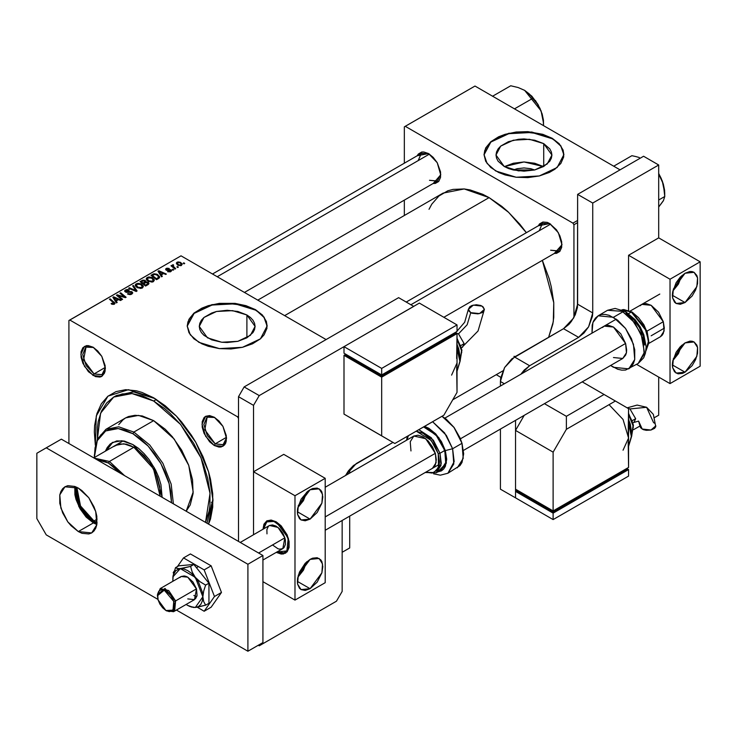 <?xml version="1.0" encoding="UTF-8"?>
<svg xmlns="http://www.w3.org/2000/svg" width="737" height="737" viewBox="0 0 737 737"><rect width="100%" height="100%" fill="white"/><g stroke="black" fill="none" stroke-linecap="round" stroke-linejoin="round"><path stroke-width="1.11" d="M513.311 169.971L534.611 169.971L530.732 168.69L523.961 167.907L517.19 168.69L513.311 169.971M543.482 166.599L523.961 162.002L504.44 166.599L513.274 163.227L523.961 162.002L534.647 163.227L543.482 166.599M543.713 143.66L543.713 166.461L534.647 169.961L523.961 171.187L513.274 169.961L508.447 168.469L504.209 166.461L496.029 155.065L500.736 146.101L513.274 140.168L529.406 139.247L543.713 143.66L549.765 148.892L551.35 151.914L551.893 155.065L551.35 158.206L549.765 161.237L543.713 166.461L543.713 143.66L551.893 155.065L547.186 164.019L534.647 169.961L518.516 170.873L504.209 166.461L498.157 161.237L496.572 158.206L496.029 155.065L496.572 151.914L498.157 148.892L500.736 146.101L508.447 141.651L518.516 139.247L523.961 138.934L534.647 140.168L543.713 143.66M552.225 138.74L531.856 132.439L508.834 133.701L490.879 142.103L483.988 154.844L484.753 150.56L487.028 146.23L490.722 142.241L495.697 138.74L501.75 135.875L508.668 133.738L523.961 131.987L539.254 133.738L552.225 138.307L560.82 146.129L563.934 154.844L563.169 150.56L560.894 146.23L557.2 142.241L552.225 138.74M495.697 170.947L487.028 163.457L483.988 154.632L490.722 141.808L508.668 133.305L531.764 131.997L552.225 138.307L542.801 134.272L527.876 131.656L516.158 131.997L505.121 134.272L498.599 136.787L490.722 141.808L485.711 147.925L483.988 154.632L485.711 161.329L490.722 167.446L498.599 172.467L505.121 174.982L516.158 177.267L527.876 177.599L539.254 175.95L549.323 172.467L554.86 169.27L560.894 163.457L563.741 156.889L563.169 150.127L559.217 143.752L552.225 138.307L560.894 145.797L563.934 154.632L557.2 167.446L539.254 175.95L516.158 177.267L495.697 170.947M207.419 337.813L199.248 326.408L203.946 317.454L216.485 311.511L232.625 310.599L246.923 315.012L246.923 337.813L237.858 341.305L227.171 342.539L221.726 342.226L211.657 339.821L203.946 335.372L201.367 332.58L199.782 329.559L199.248 326.408L199.782 323.267L201.367 320.245L203.946 317.454L211.657 313.004L216.485 311.511L227.171 310.286L237.858 311.511L246.923 315.012L250.396 317.454L252.975 320.245L254.56 323.267L255.103 326.408L254.56 329.559L252.975 332.58L246.923 337.813L246.923 315.012L255.103 326.408L250.396 335.372L237.858 341.305L221.726 342.226L207.419 337.813M255.435 310.093L235.066 303.791L212.053 305.044L194.089 313.455L187.198 326.196L187.963 321.912L190.238 317.583L193.932 313.594L198.907 310.093L204.96 307.218L211.878 305.09L227.171 303.331L242.473 305.09L255.435 309.66L264.03 317.481L267.144 326.196L266.379 321.912L264.104 317.583L260.41 313.594L255.435 310.093M198.907 342.3L190.238 334.81L187.198 325.975L193.932 313.151L211.878 304.657L234.974 303.34L255.435 309.66L246.02 305.625L234.974 303.34L219.377 303.34L208.331 305.625L201.809 308.14L193.932 313.151L188.921 319.278L187.198 325.975L188.921 332.673L193.932 338.799L201.809 343.82L208.331 346.335L219.377 348.61L231.086 348.942L242.473 347.302L252.533 343.82L260.41 338.799L264.104 334.81L266.951 328.241L266.379 321.47L262.427 315.095L255.435 309.66L264.104 317.15L267.144 325.975L260.41 338.799L242.473 347.302L219.377 348.61L198.907 342.3M93.581 347.532L85.805 347.145L82.737 354.589L86.128 365.598L94.041 373.899L93.102 375.529L84.442 366.39L80.849 354.322L84.442 346.39L93.102 347.247L88.412 345.616L86.293 345.699L82.912 347.652L81.088 351.696L81.088 357.215L82.912 363.369L88.412 371.752L95.488 376.644L99.9 377.077L101.761 376.395L104.414 373.337L105.115 371.089L105.115 365.57L101.761 356.386L97.781 351.033L93.102 347.247L101.761 356.386L105.345 368.463L101.761 376.395L93.102 375.529L94.041 373.899L83.594 359.813L86.045 346.998L93.581 347.532M214.743 417.492L206.968 417.096L203.9 424.54L207.29 435.558L215.204 443.858L214.264 445.489L205.605 436.341L202.012 424.272L205.605 416.341L214.264 417.197L209.575 415.567L205.605 416.341L204.075 417.603L202.251 421.647L202.251 427.165L204.075 433.319L209.575 441.703L214.264 445.489L218.953 447.119L221.072 447.037L224.444 445.084L225.577 443.287L226.277 441.039L226.277 435.521L222.924 426.345L218.953 420.984L214.264 417.197L222.924 426.345L226.508 438.414L222.924 446.346L214.264 445.489L215.204 443.858L204.757 429.763L207.208 416.949L214.743 417.492M105.317 367.394L94.041 373.899L105.317 367.394M226.48 437.345L215.204 443.858L226.48 437.345M406.216 302.059L542.635 223.302L550.161 223.836L542.469 223.394L539.318 230.617M538.36 225.771L549.682 223.551L547.296 222.436L542.874 222.003L539.502 223.956L538.36 225.771M212.505 273.989L421.463 153.342L428.998 153.886L421.306 153.443L418.155 160.666M417.188 155.811L428.519 153.591L423.83 151.96L421.711 152.052L418.33 153.996L417.188 155.811M113.71 397.086L132.052 393.521L153.683 401.048L156.447 399.454L153.683 401.048L142.656 395.935L132.052 393.521L122.278 393.917L113.71 397.086L106.681 402.918L101.457 411.191L98.233 421.573L97.422 427.442L97.339 439.141L100.61 413.19L113.71 397.086L116.538 395.456L134.235 391.835L155.111 398.625L133.314 391.771L115.147 396.313M95.331 445.222L96.234 415.917L108.017 396.165L128.459 389.716L153.683 397.777L142.103 392.416L136.446 390.785L125.705 389.716L116.022 391.596L107.795 396.349L101.328 403.784L96.879 413.632L94.612 425.498L94.327 432.048L95.331 445.222M257.72 300.097L443.13 193.048L464.218 188.948L489.101 197.599L501.786 206.369L507.968 211.731L519.742 224.159L526.375 232.689L508.641 212.357L489.101 197.599L284.648 315.639L489.101 197.599L482.726 194.282L470.224 189.934L464.218 188.948L452.979 189.4L447.856 190.828L438.847 196.033L431.762 204.177L429.035 209.262M548.568 337.343L553.284 321.645L553.8 302.732L542.368 260.382L549.166 278.623L551.313 286.794L553.8 302.667L553.8 317.38L552.861 324.123L548.568 337.343M68.882 320.54L68.882 443.471L68.882 320.54L181.007 255.803L326.104 339.573L181.007 255.803L69.831 319.996L237.535 416.82L69.831 319.996L68.882 320.54M348.712 548.466L342.115 552.271L349.66 547.923L349.66 516.149L349.66 547.923L342.115 552.271L348.712 548.466M349.66 473.071L349.66 469.294L349.66 473.071M238.475 418.45L238.475 541.391L238.475 396.69L253.556 405.396L253.556 534.703L253.556 471.763L283.699 454.351L253.556 471.763L295.012 495.697L325.155 478.285L283.699 454.351L325.155 478.285L295.012 495.697L295.012 600.139L262.971 581.64L295.012 600.139L325.155 582.727L295.012 600.139L295.012 495.697L253.556 471.763L253.556 534.703L253.556 405.396L238.475 396.69L238.475 541.391L238.475 418.45L237.535 416.82L238.475 418.45M238.475 416.276L237.535 416.82L238.475 416.276M173.72 269.797L172.937 269.162L172.237 269.567L173.038 270.193L173.72 269.797L172.937 269.162L172.237 269.567L173.038 270.193L173.72 269.797M178.354 267.126L177.571 266.49L176.862 266.895L177.663 267.522L178.354 267.126L177.571 266.49L176.862 266.895L177.663 267.522L178.354 267.126M153.379 281.645L154.236 279.636L151.877 277.49L148.819 276.919L146.377 278.181L146.331 279.415L147.529 280.834L151.804 282.114L153.379 281.645L154.346 280.217L152.421 277.775L147.207 277.398L146.248 279.102L148.257 281.304L153.379 281.645M162.297 276.393L161.311 274.892L163.651 273.538L165.668 274.45L166.359 274.053L158.86 270.765L158.022 271.244L161.56 276.826L162.297 276.393L161.311 274.892L163.651 273.538L165.668 274.45L166.359 274.053L158.86 270.765L158.022 271.244L161.56 276.826L162.297 276.393M148.183 284.546L148.911 283.708L148.653 282.778L145.88 281.967L145.908 281.184L144.664 280.272L142.775 280.18L140.067 281.617L145.548 286.067L148.938 283.524L148.036 282.262L145.88 281.967L145.18 280.521L142.775 280.18L140.067 281.617L145.548 286.067L148.183 284.546M137.091 290.949L133.379 285.477L132.642 285.901L135.82 290.59L129.307 287.826L128.616 288.231L136.216 291.456L137.091 290.949L133.379 285.477L132.642 285.901L135.82 290.59L129.307 287.826L128.616 288.231L136.216 291.456L137.091 290.949M111.628 304.068L113.784 304.399L115.018 303.128L110.181 298.872L109.481 299.268L114.023 303.193L113.351 303.801L111.692 303.239L111.084 303.69L114.428 304.132L115.046 303.322L110.181 298.872L109.481 299.268L114.023 303.229L111.692 303.239L111.084 303.69L111.628 304.068M122.6 299.314L117.929 295.565L125.419 297.693L126.138 297.269L120.656 292.819L119.965 293.225L124.645 296.983L117.155 294.846L116.437 295.261L121.9 299.719L122.6 299.314L117.929 295.565L125.419 297.693L126.138 297.269L120.656 292.819L119.965 293.225L124.645 296.983L117.155 294.846L116.437 295.261L121.9 299.719L122.6 299.314M117.165 302.456L116.17 300.954L118.51 299.6L120.536 300.512L121.218 300.116L113.728 296.827L112.89 297.306L116.418 302.889L117.165 302.456L116.17 300.954L118.51 299.6L120.536 300.512L121.218 300.116L113.728 296.827L112.89 297.306L116.418 302.889L117.165 302.456M131.822 294.091L132.771 292.948L131.803 291.686L125.778 291.272L126.423 290.286L128.911 290.415L129.187 289.788L127.031 289.42L124.756 290.636L124.866 291.502L126.193 292.276L131.453 292.285L131.665 293.123L130.716 293.805L127.547 293.98L130.56 294.579L132.771 292.875L131.96 291.778L126.939 291.751L125.714 291.051L126.294 290.36L129.39 289.89L125.548 289.899L124.682 290.968L125.456 291.972L131.333 292.211L131.766 292.801L131.103 293.621L127.547 293.98L131.822 294.091M142.416 287.974L143.273 285.965L140.914 283.819L137.856 283.248L135.415 284.51L135.368 285.744L136.566 287.163L140.491 288.471L142.416 287.974L143.383 286.546L141.458 284.104L136.244 283.727L135.276 285.431L137.294 287.633L142.416 287.974M167.557 271.584L170.081 271.898L171.592 270.488L170.173 269.558L166.866 269.696L166.82 268.839L169.27 268.415L166.93 268.176L165.65 269.051L166.046 270.009L170.662 270.488L169.98 271.336L167.557 271.584L170.818 271.575L171.601 270.617L169.832 269.539L166.765 269.641L166.82 268.839L169.27 268.415L166.258 268.48L165.595 269.318L166.184 270.092L170.708 270.654L167.557 271.584M158.464 278.614L159.514 277.692L159.579 276.559L156.797 274.146L154.125 273.777L151.03 275.288L156.511 279.738L159.68 277.103L157.663 274.569L153.6 273.906L151.03 275.288L156.511 279.738L158.464 278.614M181.523 265.394L182.14 263.855L180.316 262.252L177.949 261.911L176.383 262.952L177.728 265.08L180.694 265.707L182.242 264.334L180.694 262.455L177.092 262.215L176.327 263.256L177.976 265.237L181.523 265.394M175.71 268.655L173.186 266.398L172.974 265.596L173.692 265.246L173.213 264.657L172.32 265.117L172.541 266.094L171.721 265.421L171.03 265.817L175.01 269.06L175.71 268.655L172.946 265.781L173.213 264.657L172.283 265.329L172.541 266.094L171.721 265.421L171.03 265.817L175.01 269.06L175.71 268.655M184.692 263.468L183.909 262.833L183.2 263.238L184.001 263.864L184.692 263.468L183.909 262.833L183.2 263.238L184.001 263.864L184.692 263.468M211.408 502.339L212.809 503.03L211.408 502.339M213.021 498.931L206.996 523.215L213.021 498.931M404.3 126.884L404.3 163.255L404.3 126.884L474.969 86.091L620.066 169.86L474.969 86.091L405.249 126.34L572.953 223.164L405.249 126.34L404.3 126.884M404.3 200.178L404.3 215.462L404.3 200.178M500.81 377.344L496.241 374.709L500.81 377.344M573.893 224.803L573.893 317.49L573.893 224.803L577.67 222.62L573.893 224.803L572.953 223.164L573.893 224.803M577.67 220.446L572.953 223.164L577.67 220.446M433.181 183.504L435.318 183.43L438.699 181.477L440.533 177.433L440.533 171.914L437.179 162.739L433.209 157.377L428.519 153.591L437.179 162.739L440.763 174.807L433.181 183.504M554.344 253.464L556.49 253.381L559.871 251.428L561.695 247.383L561.695 241.865L559.871 235.711L556.49 229.861L549.682 223.551L558.342 232.689L561.935 244.767L554.344 253.464M513.975 356.386L515.375 356.505M561.926 244.205L558.618 250.995L550.622 250.202L558.453 251.087L561.926 244.205M440.754 174.245L437.456 181.044L429.459 180.252L437.29 181.136L440.754 174.245M208.562 524.118L210.487 519.014L212.753 507.148L212.753 493.707L210.487 479.216L208.525 471.754L203.034 456.737L195.655 442.089L191.334 435.079L181.661 422.025L176.401 416.11L165.263 405.783L153.683 397.777L176.401 416.11L195.655 442.089L208.525 471.754L213.039 500.589L208.562 524.118M226.499 437.852L223.2 444.651L215.204 443.858L223.035 444.743L226.499 437.852M105.336 367.901L102.038 374.691L94.041 373.899L101.872 374.783L105.336 367.901M117.155 295.85L117.155 294.846L117.155 295.85M120.546 296.375L120.546 295.758L120.546 296.375M122.996 297.039L122.996 296.44L122.996 297.039M124.645 297.481L124.645 296.983L124.645 297.481M120.656 293.796L120.656 292.819L120.656 293.796M117.929 296.477L117.929 295.565L117.929 296.477M119.274 297.573L119.274 296.587L119.274 297.573M113.728 298.632L113.728 296.827L113.728 298.632M116.17 302.492L116.17 300.954L116.17 302.492M115.773 300.291L114.732 298.632L114.732 300.226L113.931 297.536L113.931 298.955L113.931 297.536L117.644 299.213L117.644 300.097L117.644 299.213L115.773 300.291L115.773 301.875L115.773 300.291L113.931 297.536L117.644 299.213L115.773 300.291M111.692 304.105L111.692 303.239L111.692 304.105M112.199 304.335L112.199 303.607L112.199 304.335M113.701 304.418L113.701 303.662L113.701 304.418M110.181 299.839L110.181 298.872L110.181 299.839M114.198 304.252L114.198 302.133L114.198 304.252M128.155 294.284L128.155 293.538L128.155 294.284M128.367 294.367L128.367 293.667L128.367 294.367M129.307 294.616L129.307 293.999L129.307 294.616M131.103 294.422L131.103 293.621L131.103 294.422M125.548 292.027L125.548 289.899L125.548 292.027M126.101 292.248L126.101 291.557L126.101 292.248M126.939 292.377L126.939 291.751L126.939 292.377M128.809 292.193L128.809 291.465L128.809 292.193M131.96 294.008L131.96 291.778L131.96 294.008M129.307 288.526L129.307 287.826L129.307 288.526M133.867 290.461L133.867 289.733L133.867 290.461M135.82 291.29L135.82 290.59L135.82 291.29M133.379 287.006L133.379 285.477L133.379 287.006M136.244 286.905L136.244 283.727L136.244 286.905M141.458 284.989L141.458 284.104L141.458 284.989M138.012 287.264L136.327 285.412L136.327 286.979L136.99 284.187L140.703 284.464L142.352 286.49L141.688 288.287L141.688 287.504L138.012 287.264L138.012 287.992L136.317 285.247L137.883 283.883L140.509 284.353L142.342 286.325L141.016 287.762L138.012 287.264M141.753 281.534L141.753 280.64L141.753 281.534M142.775 280.944L142.775 280.18L142.775 280.944L144.516 280.926L145.06 282.888L145.06 281.681L144.222 283.367L144.222 282.483L143.107 283.128L141.393 281.737L141.393 282.704L141.393 281.737L142.573 281.055L144.516 280.926L145.06 281.571L143.107 283.128L143.107 284.086L143.107 283.128L141.393 281.737L142.775 280.944M145.18 282.824L145.18 280.521L145.18 282.824L147.326 282.649L147.888 283.395L147.52 284.924L147.52 283.994L146.884 285.293L146.884 284.408L145.594 285.145L143.743 283.644L143.743 284.611L143.743 283.644L146.073 282.437L147.566 282.815L147.667 283.856L145.594 285.145L145.594 286.039L145.594 285.145L143.743 283.644L145.198 282.805M145.88 282.492L145.88 281.967L145.88 282.492M148.036 284.629L148.036 282.262L148.036 284.629M168.073 271.824L168.073 271.087L168.073 271.824M170.256 271.833L170.256 271.207L170.256 271.833M166.258 270.129L166.258 268.48L166.258 270.129M166.765 270.322L166.765 269.641L166.765 270.322M167.216 270.396L167.216 269.825L167.216 270.396M168.211 270.313L168.211 269.742L168.211 270.313M169.832 270.101L169.832 269.539L169.832 270.101M171.048 271.428L171.048 269.834L171.048 271.428M158.86 272.57L158.86 270.765L158.86 272.57M161.311 276.439L161.311 274.892L161.311 276.439M160.915 274.228L159.874 272.57L159.874 274.164L159.072 271.474L159.072 272.902L159.072 271.474L162.785 273.151L162.785 274.035L162.785 273.151L160.915 274.228L160.915 275.813L160.915 274.228L159.072 271.474L162.785 273.151L160.915 274.228M152.67 275.233L152.67 274.339L152.67 275.233M153.6 274.698L153.6 273.906L153.6 274.698M157.663 275.435L157.663 274.569L157.663 275.435M156.557 278.816L152.366 275.408L152.366 276.375L152.366 275.408L154.337 274.394L156.935 274.947L158.639 276.965L157.442 279.203L157.442 278.31L156.557 278.816L156.557 279.71L156.557 278.816L152.366 275.408L154.834 274.33L157.571 275.362L158.584 277.278L156.557 278.816M147.207 280.576L147.207 277.398L147.207 280.576M152.421 278.66L152.421 277.775L152.421 278.66M148.975 280.926L147.289 279.083L147.289 280.65L147.953 277.849L151.665 278.125L153.314 280.161L152.651 281.958L152.651 281.175L148.975 280.926L148.975 281.663L147.28 278.918L148.846 277.554L151.665 278.125L153.305 279.996L151.988 281.433L148.975 280.926M177.092 264.611L177.092 262.215L177.092 264.611M180.694 263.349L180.694 262.455L180.694 263.349M178.594 264.795L177.23 263.229L177.663 262.584L180.012 262.842L181.32 264.436L180.924 265.652L180.924 265.044L178.594 264.795L178.594 265.523L177.276 263.459L178.087 262.427L180.012 262.842L181.302 264.251L180.353 265.228L178.594 264.795M177.571 267.448L177.571 266.49L177.571 267.448M171.721 266.379L171.721 265.421L171.721 266.379M172.541 267.043L172.541 266.094L172.541 267.043M172.578 267.08L172.578 264.823L172.578 267.08M173.692 265.246L173.213 264.657L173.692 265.246M174.135 268.342L174.135 267.347L174.135 268.342M172.937 270.12L172.937 269.162L172.937 270.12M183.909 263.791L183.909 262.833L183.909 263.791M93.949 520.939L97.091 522.422L93.949 520.939L97.1 519.115L93.949 520.939L80.554 505.96L76.805 487.277L80.554 505.96L93.949 520.939L93.378 521.916L93.949 520.939M96.98 523.574L89.868 519.493L86.496 516.361L80.655 508.484L78.417 504.044L75.727 494.997L75.745 486.807L79.439 506.236L93.378 521.916L96.98 523.574M109.398 461.426L94.354 458.174L109.398 461.426L133.894 447.285L109.398 461.426L124.442 475.549L109.398 461.426L108.459 463.057L109.398 461.426M96.805 459.593L108.459 463.057L102.461 460.422L96.805 459.593M120.113 473.053L114.456 467.35L108.459 463.057L120.113 473.053M112.779 442.255L106.377 450.556L109.61 444.982L112.779 442.255M105.437 451.099L112.3 442.513L121.78 440.68L132.955 444.558L138.648 448.501L144.13 453.587L149.178 459.612L155.535 469.93L158.713 477.263L160.906 484.633L162.103 497.291L154.263 467.525L132.955 444.558L124.47 441.122L116.722 440.873L110.375 443.858L107.197 447.516L105.437 451.099M94.327 455.448L97.247 439.353L105.916 429.284L118.749 426.787L133.894 432.048L132.955 433.688L148.174 446.078L160.924 463.674L169.16 483.638L171.537 502.745L170.837 491.459L168.644 481.823L165.07 472.048L160.27 462.523L154.411 453.587L147.732 445.618L140.491 438.893L132.955 433.688L125.419 430.187L118.169 428.547L111.49 428.814L105.64 430.979L100.831 434.959L97.266 440.615L95.064 447.709L94.345 457.502L97.266 440.615L105.64 430.979L118.169 428.547L132.955 433.688L133.894 432.048L149.694 444.964L162.859 463.333L171.214 484.089L173.37 503.795L171.214 484.089L162.859 463.333L149.694 444.964L133.894 432.048L153.683 420.624L133.894 432.048L118.749 426.787L105.916 429.284L97.339 439.151L94.327 455.982M186.157 511.183L193.177 492.021L188.755 465.425L174.19 439.077L153.683 420.624L165.171 429.229L172.338 436.792L181.661 450.169L188.58 464.927L192.495 479.815L193.066 493.541L190.238 504.919L186.157 511.183M153.683 401.048L180.565 424.42L200.98 457.87L210.017 493.366L205.494 522.349L209.124 511.063L209.944 505.204L209.944 492.408L207.779 478.608L203.541 464.338L200.685 457.189L193.656 443.241L180.325 424.134L170.09 413.328L164.71 408.667L153.683 401.048M115.239 445.434L123.798 443.775L133.894 447.285L153.526 468.723L160.122 496.148L159.772 486.742L157.165 476.821L150.634 463.859L143.991 455.429L136.483 448.925L131.306 445.94L126.239 444.171L119.237 443.95L113.498 446.65M118.786 424.632L123.088 419.675L125.695 417.861L128.579 416.506L135.028 415.253L142.195 415.963L153.683 420.624L138.538 415.364L125.695 417.861L105.916 429.284M550.594 224.112L410.896 304.759L550.594 224.112M639.301 157.525L635.69 156.511L639.301 157.525M631.904 155.682L635.69 156.511L631.904 155.682L613.709 166.184L631.904 155.682M664.746 193.158L662.204 180.74L664.203 188.479L664.746 196.539L664.59 190.201L663.309 183.946L658.694 174.125L662.204 180.74L663.429 184.554L664.746 196.539L658.694 200.04L664.746 196.539L663.429 200.713L658.694 206.977L663.309 200.704M662.204 180.74L658.694 173.619L662.204 180.74M660.831 204.223L663.429 200.713L664.746 196.539M217.185 276.697L429.422 154.153L217.185 276.697M514.435 108.873L532.639 98.371L537.393 103.972L541.041 110.79L543.04 118.5L543.574 125.695L543.418 120.251L542.137 113.986L538.028 104.507L531.874 96.215L524.624 90.356L529.424 94.069L532.639 98.371L514.435 108.873M524.523 90.301L531.202 96.178L537.393 103.972L541.041 110.79L524.624 90.356L518.139 87.565L510.741 85.732L492.546 96.234L510.741 85.732L518.139 87.565L524.458 90.264M543.584 123.199L541.041 110.79L543.04 118.5L543.574 125.695M563.529 328.702L578.609 337.399L529.617 365.69L514.537 356.984L563.529 328.702L511.782 358.891L504.55 367.533L500.681 378.127L500.405 381.462L504.366 383.747L500.405 381.462L500.405 386.031L500.405 381.462L504.55 367.533L514.537 356.984L529.617 365.69L524.21 370.057L520.884 374.212L529.617 365.69L578.609 337.399L563.529 328.702L573.524 318.144L577.67 304.215L577.67 194.338L643.622 156.262L658.694 164.959L643.622 156.262L577.67 194.338L592.741 203.043L577.67 194.338L577.393 307.559L575.284 314.662L571.387 321.415L568.946 324.335L563.529 328.702M515.485 497.871L500.405 489.175L500.405 429.109L500.405 489.175L515.485 497.871L515.485 491.349L553.165 513.109L553.165 519.631L515.485 497.871L553.165 519.631L553.165 513.109L628.541 469.589L626.662 468.502L626.662 469.589L626.662 468.502L628.541 469.589L628.541 476.111L628.541 469.589L553.165 513.109L515.485 491.349L515.485 497.871L515.485 420.412L515.485 497.871M633.58 429.689L639.891 426.041L633.58 429.689M654.631 417.538L658.694 415.189L658.694 377.114L658.694 415.189L654.631 417.538M658.694 237.858L658.694 164.959L592.741 203.043L592.741 312.921L577.67 304.215L592.741 312.921L592.465 316.265L588.605 326.85L584.017 333.041L578.609 337.399L588.605 326.85L592.741 312.921L592.741 203.043L658.694 164.959L658.694 237.858L628.541 255.26L658.694 237.858L700.15 261.792L669.997 279.194L700.15 261.792L658.694 237.858M356.247 463.601L392.996 442.384L353.493 465.508L348.398 470.888L345.552 475.439L356.247 463.601M259.203 395.603L244.131 386.897L398.653 297.693L413.724 306.389L259.203 395.603L253.556 405.396L259.203 395.603L413.724 306.389L398.653 297.693L244.131 386.897L238.475 396.69L244.131 386.897L259.203 395.603M258.263 645.29L259.203 645.833L336.468 601.226L342.115 591.433L342.115 520.497L342.115 591.433L336.468 601.226L259.203 645.833L258.263 645.29M78.306 531.598L67.841 521.888L60.895 508.115L59.826 494.923L64.985 486.761L78.306 488.078L81.982 490.621L88.772 497.788L93.977 506.798L95.718 511.561L96.787 516.269L96.787 524.753L95.718 528.217L93.977 530.972L91.628 532.915L88.772 533.975L81.982 533.302L78.306 531.598L71.093 525.776L67.841 521.888L62.636 512.878L59.826 503.417L59.826 494.923L60.895 491.459L62.636 488.705L64.985 486.761L67.841 485.701L74.63 486.374L78.306 488.078L88.772 497.788L95.718 511.561L96.787 524.753L91.628 532.915L78.306 531.598L93.378 522.892L78.306 531.598M74.852 486.457L78.887 506.678L93.378 522.892L86.174 517.079L80.057 508.825L75.975 499.41L74.898 494.711L74.852 486.457M247.899 564.238L46.274 447.829L36.85 453.264L36.85 518.544L46.274 534.859L157.939 599.328L46.274 534.859L36.85 518.544L36.85 453.264L61.346 439.123L262.971 555.532L61.346 439.123L46.274 447.829L247.899 564.238L262.971 555.532L247.899 564.238L247.899 651.268L262.971 642.572L262.971 555.532L262.971 642.572L247.899 651.268L247.899 564.238M176.429 610.006L247.899 651.268L176.429 610.006M96.833 524.523L93.378 522.892L96.833 524.523M306.712 561.815L303.441 570.189L297.822 577.209L306.703 561.815M310.084 588.716L297.361 581.373L297.61 578.361L299.508 571.976L305.219 563.271L310.084 559.337L319.075 558.453L322.557 563.962L321.839 572.861L310.084 588.716L305.219 590.411L301.092 589.609L299.508 588.292L297.61 584.091L297.361 581.373L310.084 588.716L301.092 589.609L297.61 584.1L298.338 575.192L310.084 559.337L312.562 558.185L317.15 557.734L320.659 559.761L321.839 561.622L322.806 566.689L321.839 572.861L317.15 582.156L310.084 588.716M306.712 492.187L303.441 500.561L297.822 507.581L306.703 492.187M310.084 519.088L297.361 511.745L297.61 508.733L301.092 499.207L307.605 491.422L310.084 489.709L319.075 488.824L322.557 494.334L321.839 503.233L310.084 519.088L305.219 520.783L301.092 519.981L299.508 518.664L297.61 514.463L297.361 511.745L310.084 519.088L301.092 519.981L297.61 514.463L298.338 505.564L310.084 489.709L312.562 488.557L317.15 488.106L320.659 490.133L321.839 491.994L322.806 497.051L321.839 503.233L317.15 512.528L310.084 519.088M262.98 529.267L266.84 520.884L276.163 521.805L281.212 525.877L287.135 534.905L289.107 541.538L289.107 547.48L287.135 551.829L283.496 553.929L281.212 554.021L276.301 552.345L285.495 553.192L289.107 547.48L288.351 538.24L276.163 521.805L271.115 520.055L266.84 520.884L263.975 524.173L262.98 529.267M325.155 582.727L325.155 478.285L325.155 582.727M165.926 610.476L166.875 611.019L174.715 610.697L175.563 600.968L173.757 601.429L172.983 610.181L165.926 610.476L158.105 599.936L159.947 604.174L162.711 607.878L165.954 610.485L169.197 611.599L171.942 611.056L174.254 607.371L174.245 603.539L172.965 599.282L170.615 595.229L165.908 590.871L161.2 589.821L158.87 591.185L157.607 593.994L158.105 599.936L157.451 595.782L164.259 590.116L173.757 601.429L175.563 600.968L173.536 611.673L166.387 610.724M288.287 538.028L286.868 550.954L276.882 552.004L285.772 553.017L276.863 552.022L281.027 553.303L283.211 553.201L286.684 551.175L288.554 546.992L288.793 544.284L287.817 538.148L288.287 538.028M262.971 560.037L282.824 548.577L284.86 537.863L258.613 553.017L284.86 537.863L282.805 533.155L279.747 529.037L276.135 526.144L272.533 524.901L269.484 525.509L268.314 526.485L266.923 529.608L266.932 533.855M179.957 577.495L181.127 576.518L187.788 577.182L193.02 582.037L196.484 588.891L175.563 600.968L196.484 588.891L197.028 595.524L195.618 598.628L193.02 600.13M663.328 321.691L647.058 331.088L663.328 321.691M625.639 343.451L460.441 438.828L625.639 343.451M435.318 453.338L325.155 516.932L435.318 453.338M263.542 528.945L267.126 520.727L263.542 528.945M263.56 528.926L264.491 524.753L267.209 521.593L271.299 520.773L273.667 521.308L280.963 526.319L285.062 531.838L287.817 538.148L282.253 527.775L274.035 521.437L266.748 521.888L263.56 528.926M272.589 545.03L278.033 548.779L279.793 549.176L282.851 548.568L284.012 547.591L285.412 544.468L285.403 540.212L284.86 537.863L277.987 527.416L269.502 525.499L240.225 542.395M157.46 595.266L160.205 588.596L168.699 590.521L175.563 600.968L165.024 588.402L157.451 594.695L157.451 595.782M672.817 360.706L681.697 345.321L678.427 353.696L672.817 360.706M685.078 372.213L672.356 364.87L672.595 361.867L676.078 352.332L680.205 346.768L685.078 342.843L694.07 341.95L697.552 347.459L696.824 356.367L685.078 372.213L682.591 373.364L678.012 373.825L674.502 371.798L672.595 367.597L672.356 364.87L685.078 372.213L676.078 373.106L672.595 367.597L673.323 358.689L685.078 342.843L689.943 341.148L692.144 341.24L694.07 341.95L696.824 345.128L697.552 347.459L697.552 353.189L695.654 359.582L692.144 365.663L685.078 372.213M672.817 291.078L681.697 275.693L678.427 284.067L672.817 291.078M685.078 302.585L672.356 295.242L672.595 292.239L676.078 282.704L680.205 277.14L685.078 273.215L694.07 272.322L697.552 277.831L696.824 286.739L685.078 302.585L680.205 304.28L676.078 303.478L674.502 302.17L672.595 297.969L672.356 295.242L685.078 302.585L676.078 303.478L672.595 297.969L673.323 289.061L685.078 273.215L689.943 271.52L692.144 271.612L694.07 272.322L696.824 275.491L697.552 277.831L697.552 283.561L695.654 289.954L692.144 296.034L685.078 302.585M641.826 304.381L651.158 305.311L658.482 312.101L663.346 321.747L664.35 328.158L651.158 335.768L664.35 328.158L663.346 333.4L662.121 335.335L660.481 336.689L664.092 330.977L663.346 321.747L651.158 305.311L646.109 303.552L641.826 304.381L640.186 305.744M669.997 383.636L636.575 364.345L669.997 383.636L700.15 366.234L669.997 383.636L669.997 279.194L669.997 383.636M628.541 310.378L628.541 255.26L669.997 279.194L628.541 255.26L628.541 310.378M700.15 366.234L700.15 261.792L700.15 366.234M197.258 607.233L204.158 611.222L211.123 607.196L204.158 611.222L214.485 596.519L221.459 592.493L211.123 607.196L221.459 592.493L214.485 596.519L204.158 569.876L211.123 565.85L221.459 592.493L211.123 565.85L204.158 569.876L183.485 557.946L190.459 553.92L211.123 565.85L190.459 553.92L183.485 557.946L177.396 566.606L183.485 557.946L204.158 569.876L214.485 596.519L204.158 611.222L197.258 607.233M174.273 571.037L173.149 572.649L173.517 573.607L173.149 572.649L174.273 571.037M196.742 596.611L193.822 595.459L196.742 596.611M190.063 606.579L195.323 607.491L190.045 606.579L187.788 605.473L193.555 607.472L197.525 607.187L205.641 605.206L208.893 603.336L205.641 605.206L203.661 601.549L202.859 596.767L203.661 591.065L205.641 585.114L208.893 583.234L208.893 603.336L208.893 583.234L205.641 585.114L200.068 581.779L195.323 577.338L192.191 571.995L190.57 566.357L193.822 564.478L208.893 583.234L193.822 564.478L190.57 566.357L182.463 568.338L178.465 568.697L175.489 567.702L178.741 565.823L193.822 564.478L178.741 565.823L175.489 567.702L172.9 576.739M191.233 607.03L195.323 607.491L198.446 606.523L200.842 604.303L202.353 600.977L202.859 596.767L202.353 591.968L198.446 581.908L191.694 573.497L187.788 570.65L183.891 568.992L180.252 568.632L175.83 570.558L173.223 575.146L172.808 581.327L172.882 576.85L180.252 568.632L177.12 568.522L175.489 567.702L172.919 576.583M186.129 604.404L187.788 605.473L186.129 604.404M160.205 588.596L181.127 576.518L184.186 575.929L185.954 576.334L187.788 577.182L196.493 588.927L194.448 599.605L187.788 598.941M180.252 568.632L195.323 577.338L192.191 571.995L190.57 566.357L180.252 568.632M195.323 577.338L202.859 596.767L203.661 591.065L205.641 585.114L200.068 581.779L195.323 577.338M202.859 596.767L195.323 607.491L205.641 605.206L203.661 601.549L202.859 596.767M464.135 343.654L462.449 347.33L464.135 343.654L460.772 345.598L464.135 343.654L458.478 333.861L464.135 343.654M482.053 306.095L484.393 309.319L479.483 313.621L470.74 312.626L467.157 324.713L458.478 333.861L456.212 333.106L458.478 333.861L467.157 324.713L470.74 312.626L469.008 311.125L468.4 309.356L469.755 306.795L471.956 305.523L476.397 304.74L480.837 305.523L483.048 306.795L484.393 309.356L483.785 311.125L482.053 312.626L477.954 313.888L471.956 313.197L470.74 312.626L468.4 309.402L473.311 305.1L482.053 306.095M457.069 348.242L459.888 361.333L457.069 371.162L459.888 361.333L457.069 348.242M459.87 356.026L457.069 345.202L459.833 358.504M460.266 359.923L461.528 350.628L457.069 339.333M456.7 358.514L457.069 333.594L455.18 332.507L457.069 333.594L381.692 377.114L381.692 435.862L394.885 443.471L368.5 428.243L394.885 443.471L443.877 415.189L457.069 392.342L457.069 362.963L451.551 375.17M457.069 362.963L457.069 333.594L381.692 377.114L344.004 355.354L381.692 377.114L381.692 435.862L344.004 414.102L394.885 443.471L443.877 415.189L457.069 392.342L456.7 366.998M344.004 355.354L345.883 354.267L344.004 355.354L344.004 414.102L344.004 355.354M381.692 376.017L455.18 333.594L381.692 376.017L345.883 355.354L381.692 376.017L381.692 374.93L381.692 376.017M432.573 421.711L394.885 443.471L432.573 421.711L444.614 432.895L452.601 448.75L446.327 435.346L432.573 421.711M368.5 428.243L344.004 414.102L368.5 428.243M345.883 355.354L345.883 354.267L345.883 355.354M455.18 332.507L455.18 333.594L455.18 332.507M344.004 353.17L344.004 346.648L381.692 368.408L381.692 374.93L344.004 353.17L344.004 346.648L419.381 303.128L344.004 346.648L381.692 368.408L457.069 324.888L457.069 331.42L381.692 374.93L381.692 368.408L457.069 324.888L419.381 303.128L457.069 324.888L457.069 331.42L381.692 374.93L344.004 353.17M457.069 347.468L459.547 356.017L459.888 360.246M457.069 344.474L458.819 349.025L459.888 355.897M457.069 338.762L460.846 346.685M461.537 349.734L461.777 352.627M632.945 422.964L633.958 422.384L635.616 418.727L632.254 420.661L635.616 418.727L629.96 408.934L627.694 408.169L629.96 408.934L646.625 407.285L653.526 422.541L654.52 423.241M639.882 425.839L642.222 429.063L638.629 421.131L642.222 429.063L643.438 429.643L646.312 430.334L650.937 430.067L654.52 428.372L655.718 426.705L653.323 414.397L646.625 407.285L629.96 408.934L635.616 418.727L633.921 422.402M628.182 433.586L628.541 408.667L604.045 394.516L566.357 416.276L544.496 403.655L566.357 416.276L566.357 429.33L553.165 452.177L553.165 510.925L628.541 467.415L628.182 442.071M515.485 489.175L553.165 510.925L515.485 489.175L515.485 430.417L553.165 452.177L515.485 430.417L524.154 415.401L515.485 430.417L515.485 489.175M582.184 381.895L604.045 394.516L582.184 381.895M628.541 408.667L628.541 467.415L553.165 510.925L553.165 452.177L566.357 429.33L615.349 401.048L628.541 408.667M553.165 510.925L553.165 512.012L517.365 491.349L517.365 490.262L517.365 491.349L553.165 512.012L553.165 510.925M626.662 469.589L553.165 512.012L626.662 469.589M517.365 490.262L515.485 491.349L517.365 490.262M628.541 476.111L553.165 519.631L628.541 476.111M609.702 405.396L623.023 419.464L628.541 438.036L623.023 450.233M628.541 446.235L631.369 436.405L628.541 423.314L631.369 436.405L628.541 446.235M628.541 422.541L631.029 431.09L631.369 435.318M631.351 431.099L628.541 420.274L631.314 433.577M628.541 419.537L630.292 424.097L631.369 430.961M631.747 434.996L633.009 425.7L628.541 414.406M628.541 413.835L632.318 421.748M633.019 424.807L633.258 427.7M640.038 424.899L640.49 427.571L642.222 429.063L650.964 430.058L655.875 425.765M566.357 416.276L604.045 394.516L615.349 401.048L566.357 429.33L566.357 416.276M628.79 368.841L631.489 366.602L633.488 363.433L634.723 359.453L634.723 349.688L631.489 338.799L625.51 328.444L617.698 320.199L609.241 315.316L605.178 314.395L601.429 314.542L598.149 315.758L595.45 317.997L593.451 321.166L592.216 325.146L591.986 333.161L592.944 322.41L598.149 315.758L613.47 317.279L622.894 311.834L631.784 319.176L641.135 333.889L644.405 352.304L638.214 363.396L644.147 354.009L642.913 338.845L634.926 322.999L622.894 311.834L613.47 317.279L625.51 328.444L633.488 344.28L634.723 359.453L628.79 368.841L613.47 367.321L610.641 365.469L617.698 369.283L621.761 370.204L625.51 370.057L638.214 363.396L643.65 357.786L645.428 353.207L646.119 346.823L643.788 334.681L640.149 326.86L635.073 319.674L625.556 311.567L607.564 310.314L625.556 311.567L626.662 314.008L633.507 319.536L639.32 327.375L643.198 336.321L644.562 345.017M631.369 312.055L644.811 327.256L648.588 340.789L645.833 351.153L648.597 342.687L646.524 331.208L631.369 312.055L628.661 313.621L631.369 312.055L621.982 309.844L631.369 312.055M604.137 326.141L613.47 327.062L608.421 325.312L604.137 326.141L602.498 327.504M463.472 450.436L622.793 358.449L625.658 355.16L626.404 352.737L626.662 349.909L625.658 343.506L620.794 333.861L613.47 327.062L625.658 343.506L626.404 352.737L622.793 358.449L613.47 357.528M645.824 351.245L648.965 342.613L647.077 331.153L632.033 311.991L638.546 317.629L643.834 324.759L647.372 332.912L648.615 340.826M424.512 426.373L438.828 437.585L445.341 450.574L452.601 448.75L462.016 443.305L454.038 427.451L441.988 416.276L446.235 419.215L454.047 427.469L460.017 437.824L462.016 443.305L452.601 448.75L453.817 463.905L447.893 473.283L454.13 461.657L452.601 448.75L445.341 450.574L441.472 441.629L435.668 433.789L428.814 428.252L424.512 426.373M440.026 453.237L433.365 440.21L418.846 429.643L431.357 437.769L440.026 453.237L444.733 450.51L436.064 435.051L423.554 426.916L428.814 429.017L435.41 434.342L438.395 437.907L443.149 446.152L445.71 454.812L445.71 462.578L444.724 465.747L440.984 470.04L445.71 462.569L444.733 450.51L440.026 453.237L441.002 465.287L436.276 472.749L441.251 463.499L440.026 453.237L438.211 453.688L440.026 453.237M407.045 439.934L408.381 435.678L407.045 439.934M416.239 431.145L431.209 440.468L438.211 453.688L434.683 445.544L429.395 438.404L423.158 433.365L416.239 431.145M435.337 453.402L436.083 462.624L432.472 468.336L435.327 465.056L436.341 459.805L435.337 453.402L432.481 446.806L428.206 441.03L423.158 436.958L418.109 435.189L413.825 436.018L425.728 438.727L435.337 453.402M457.318 467.838L463.241 458.46L462.016 443.305L463.665 453.835L462.007 462.449L459.999 465.618L447.893 473.283L440.394 475.181L433.559 473.79M437.585 471.993L441.445 470.842L443.674 468.999L445.332 466.392L446.705 459.271L445.341 450.574L446.327 463.223L437.585 471.993M438.404 470.998L440.993 470.031L436.276 472.749L425.203 472.528M425.7 472.242L432.186 473.062L436.691 470.473L439.132 465.093L439.445 461.611L438.211 453.688L438.469 467.442L433.798 472.574L425.7 472.242M410.951 450.952L410.214 441.73L413.816 436.028L325.155 487.212M502.846 370.895L452.748 399.822M114.023 303.229L114.023 304.326M131.766 292.819L131.766 294.118M125.714 291.051L125.714 292.11M136.317 285.21L136.317 286.969M142.352 286.509L142.352 288.01M145.06 281.654L145.06 282.888M147.888 283.395L147.888 284.712M170.708 270.663L170.708 271.64M166.498 269.263L166.498 270.249M158.639 276.965L158.639 278.503M147.28 278.881L147.28 280.631M153.314 280.18L153.314 281.681M177.23 263.229L177.23 264.73M181.32 264.436L181.32 265.504M172.946 265.781L172.946 267.374M123.162 440.864L93.765 457.834M558.618 250.995L443.849 317.26M661.375 178.741L658.694 173.453M244.481 292.451L437.456 181.044M535.421 100.49L540.212 108.781M194.448 599.605L173.536 611.673M325.155 530.29L439.243 464.421M648.91 343.378L660.481 336.689M444.826 418.128L616.298 319.121M630.255 311.06L659.79 294.017M198.391 566.55L196.41 567.702M461.473 347.901L478.073 331.014L484.393 309.356M457.069 371.255L460.284 360.651L457.069 346.832M459.888 360.172L457.069 343.903M460.275 360.08L461.924 350.121L457.069 338.32M455.613 332.755L464.678 322.207L468.4 309.356M627.178 407.874L637.118 405.046L646.625 407.285M639.882 425.802L638.629 421.131L633.958 422.384M628.541 413.393L633.405 425.194L631.747 435.152M628.541 418.975L631.369 435.245M628.541 421.896L631.756 435.724L628.541 446.327M598.149 315.758L607.564 310.314L615.137 308.416L625.556 311.567M621.899 309.807L623.788 309.586L632.033 311.991M407.386 436.249L406.548 440.219"/></g></svg>

